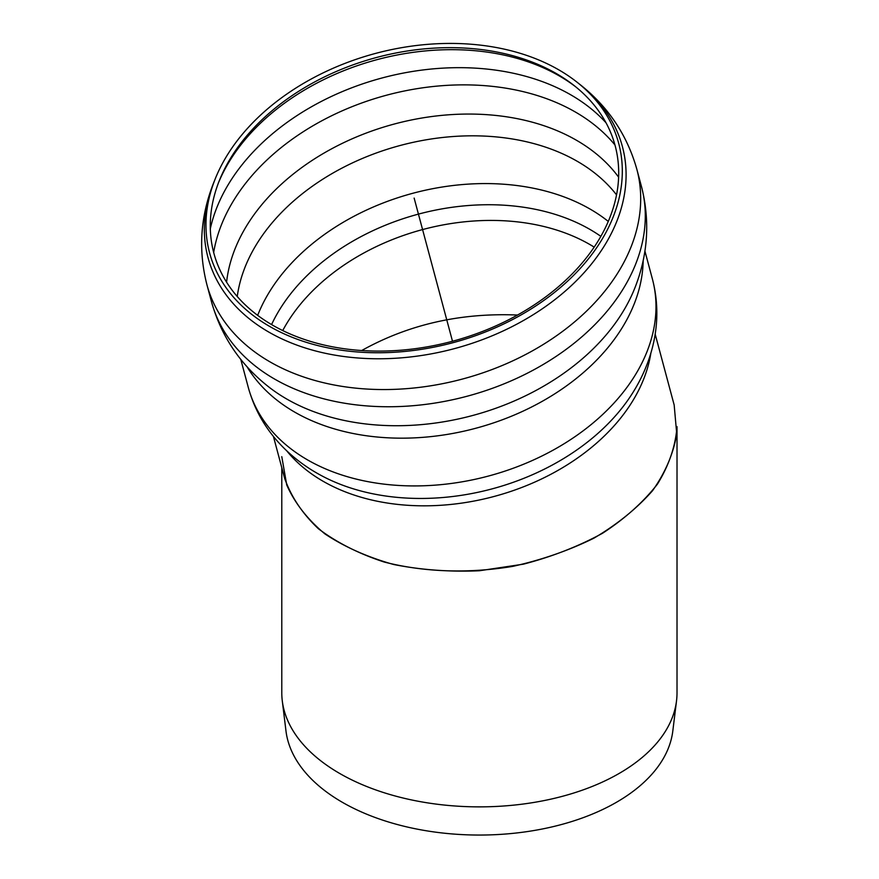 <?xml version="1.0" encoding="UTF-8"?>
<svg xmlns="http://www.w3.org/2000/svg" width="879" height="879" viewBox="0 0 879 879"><rect width="100%" height="100%" fill="white"/><g stroke="black" fill="none" stroke-linecap="round" stroke-linejoin="round"><path stroke-width="1.32" d="M556.352 73.572A207.719 146.881 -15 0 0 219.267 180.777A207.719 146.881 -15 0 0 452.498 341.25A207.719 146.881 -15 0 0 574.251 85.659A207.719 146.881 -15 0 0 556.352 73.572M558.769 69.837A211.762 149.738 -15 0 0 215.124 179.129A211.762 149.738 -15 0 0 452.894 342.722A211.762 149.738 -15 0 0 577.009 82.165A211.762 149.738 -15 0 0 558.769 69.837M655.174 334.152L674.171 405.01L676.72 433.677C673.6 453.256 665.535 472.287 652.504 490.757C636.857 508.491 617.366 524.28 594.017 538.113C568.922 550.485 541.86 559.901 512.82 566.362C468.628 573.723 423.832 572.207 384.09 562C358.764 553.693 336.877 542.618 318.418 528.762C302.398 513.6 291.136 496.767 284.631 478.286L273.424 436.445M517.522 315.034C460.387 312.649 408.449 324.472 361.708 350.523C408.449 324.472 460.387 312.649 517.522 315.034M281.785 456.673L286.741 485.021C294.817 503.129 307.529 519.412 324.9 533.894C344.601 546.969 367.521 557.165 393.66 564.494C421.085 569.955 449.674 572.042 479.396 570.757L523.368 564.175C552.023 556.726 578.437 546.408 602.609 533.223C624.914 518.654 643.197 502.294 657.437 484.131C668.996 465.332 675.511 446.169 677.017 426.623L677.017 692.773A197.61 114.094 180 0 1 676.522 700.838A197.61 114.094 180 0 1 479.396 806.867A197.61 114.094 180 0 1 282.28 700.838A197.61 114.094 180 0 1 281.785 692.773L281.785 467.661M676.522 700.838L672.809 731.02A193.896 111.952 180 0 1 479.396 835.05A193.896 111.952 180 0 1 285.983 731.02L282.28 700.838M414.141 198.083L452.498 341.25M575.822 86.922A210.466 148.815 -15 0 0 559.308 75.924A210.466 148.815 -15 0 0 218.53 182.656M605.994 122.752A218.113 154.232 -15 0 0 570.856 94.877A218.113 154.232 -15 0 0 354.534 86.746A218.113 154.232 -15 0 0 210.312 228.771M614.948 144.958A218.113 154.232 -15 0 0 575.459 112.072A218.113 154.232 -15 0 0 354.984 105.524A218.113 154.232 -15 0 0 213.674 252.482M618.607 177.151A210.455 148.815 -15 0 0 394.297 124.027A210.455 148.815 -15 0 0 226.584 282.192M616.542 194.874A204.741 144.771 -15 0 0 577.371 161.362A204.741 144.771 -15 0 0 368.279 156.044A204.741 144.771 -15 0 0 237.253 296.509M608.279 221.42A204.741 144.771 -15 0 0 590.161 209.114A204.741 144.771 -15 0 0 257.668 315.363M600.84 236.352A198.094 140.069 -15 0 0 271.578 324.582M594.171 247.109A193.16 136.586 -15 0 0 282.73 330.559M286.653 450.729A197.61 139.728 -15 0 0 597.654 442.17A197.61 139.728 -15 0 0 650.867 353.138M652.394 278.984A209.202 147.925 -15 0 1 598.247 418.525A209.202 147.925 -15 0 1 391.43 484.911A209.202 147.925 -15 0 1 248.241 387.265C254.317 409.405 265.436 428.886 281.599 445.719C293.267 457.805 306.804 467.903 322.197 476.033A201.906 142.772 -15 0 0 597.874 433.413A201.906 142.772 -15 0 0 632.737 392.825C642 378.091 648.669 362.577 652.734 346.271C658.316 323.615 658.206 301.189 652.394 278.984L644.911 251.053M246.999 366.686A209.202 147.925 -15 0 0 585.447 370.773A209.202 147.925 -15 0 0 643.175 260.536M211.498 301.783C221.123 335.998 240.033 364.236 268.205 386.507A214.498 151.671 -15 0 0 584.821 356.632A214.498 151.671 -15 0 0 634.726 288.29C647.988 254.921 650.24 221.014 641.472 186.568L636.868 169.372A222.574 157.385 -15 0 1 579.261 317.846A222.574 157.385 -15 0 1 359.225 388.474A222.574 157.385 -15 0 1 206.884 284.587L211.498 301.783A222.574 157.385 -15 0 0 363.829 405.669A222.574 157.385 -15 0 0 583.876 335.042A222.574 157.385 -15 0 0 641.472 186.568M215.124 179.129L213.619 182.898A214.498 151.671 -15 0 0 308.068 348.842A214.498 151.671 -15 0 0 566.889 289.674A214.498 151.671 -15 0 0 580.195 84.681C608.345 106.952 627.243 135.179 636.868 169.372M248.241 387.265L240.758 359.335M213.619 182.898C200.368 216.267 198.127 250.163 206.884 284.587M577.009 82.165L580.195 84.681"/></g></svg>
